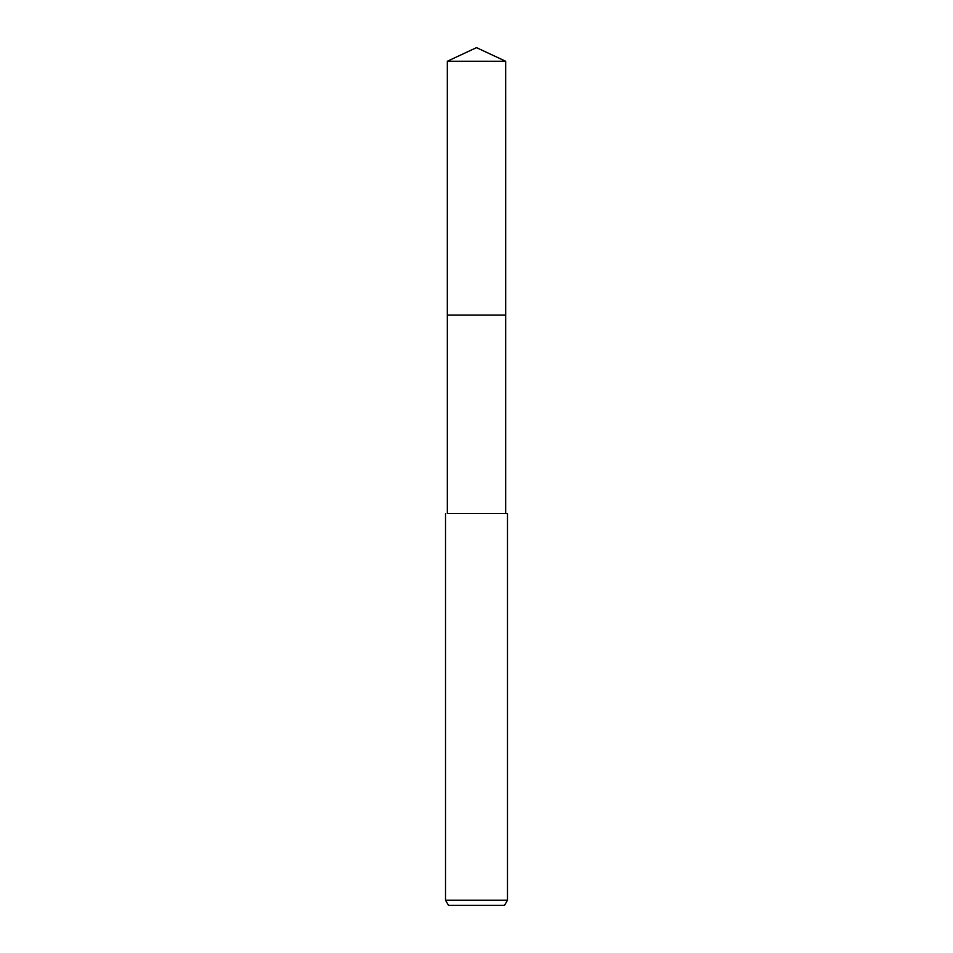 <?xml version="1.0" encoding="UTF-8"?>
<svg xmlns="http://www.w3.org/2000/svg" width="953" height="953" viewBox="0 0 953 953"><rect width="100%" height="100%" fill="white"/><g stroke="black" fill="none" stroke-linecap="round" stroke-linejoin="round"><path stroke-width="1.43" d="M447.326 513.464L476.5 513.476L447.326 513.464L447.326 315.062L505.674 315.062L447.314 315.05L447.326 61.254L476.5 47.65L505.674 61.254L505.686 315.05M507.484 513.476L476.5 513.476L507.484 513.476L507.484 900.204L445.516 900.204L448.494 905.35L504.506 905.35L507.484 900.204M447.326 61.254L505.674 61.254M505.674 315.062L505.674 513.464M445.516 513.476L445.516 900.204"/></g></svg>
